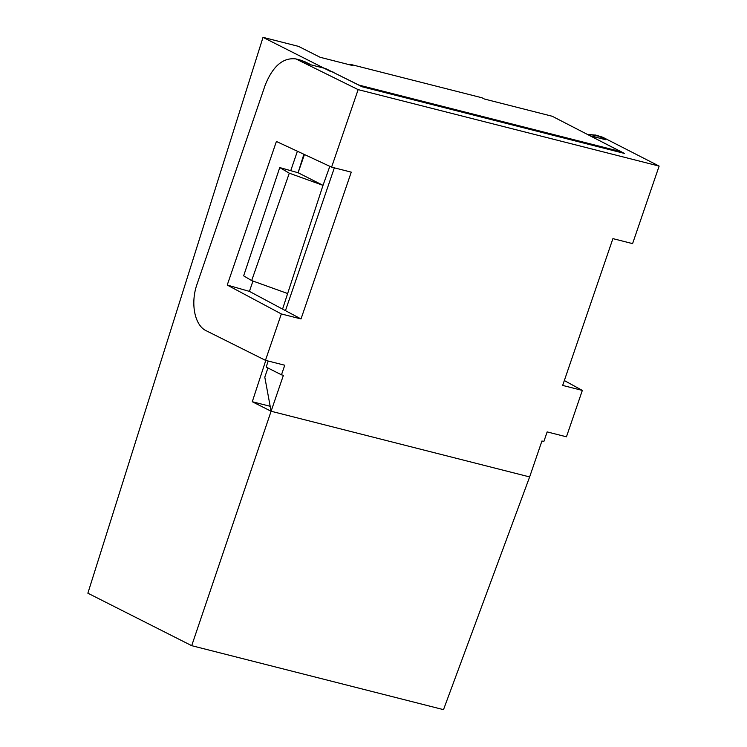 <?xml version="1.0" encoding="UTF-8"?>
<svg xmlns="http://www.w3.org/2000/svg" width="747" height="747" viewBox="0 0 747 747"><rect width="100%" height="100%" fill="white"/><g stroke="black" fill="none" stroke-linecap="round" stroke-linejoin="round"><path stroke-width="1.12" d="M564.33 380.55L582.333 390.42L562.659 385.424L612.913 238.629L632.588 243.625L659.134 166.095L358.14 89.621L295.905 58.92C283.038 57.36 272.786 66.138 265.148 85.261L197.068 284.103C190.252 303.198 194.603 325.421 206.191 330.734L265.456 360.334L284.756 365.236L281.47 374.817L266.137 367.076L268.21 361.034M265.456 360.334L281.339 313.945L301.013 318.941L285.457 310.64L334.348 167.851M333.059 72.272L358.905 85.083L620.738 151.613L552.229 116.261L484.486 99.043L481.992 97.782L349.876 64.214L352.369 65.484L320.099 57.276L298.492 46.361L263.019 37.35L87.866 593.193L191.699 645.679L443.503 709.65L529.642 476.931L271.096 411.242L283.402 375.311L281.47 374.817M191.699 645.679L271.096 411.242L529.642 476.931L541.939 440.991L543.872 441.486L547.149 431.906L566.45 436.808L582.333 390.42M301.013 318.941L351.267 172.146L331.593 167.151L358.14 89.621M299.958 59.956L305.355 61.964A20.374 15.874 116.5 0 0 302.806 61.021L309.949 64.587L325.692 68.593L362.108 86.773L624.511 153.443L589.841 135.702L605.584 139.698L598.786 136.225A20.374 16.303 117.1 0 0 591.801 136.197M252.953 281.04L249.414 291.386L285.457 310.64M249.414 291.386L227.237 285.055L281.339 313.945M331.593 167.151L276.399 141.463L227.237 285.055M297.399 151.23L290.742 170.671M267.93 367.972L264.793 377.142L271.096 411.242L252.281 401.737L265.792 360.418M595.144 134.964L602.717 137.224L596.078 135.179M298.875 60.021L302.806 61.021L300.042 59.975M659.134 166.095L602.717 137.224M303.889 154.255L298.1 172.744L304.449 154.517M263.019 37.35L329.894 71.142L333.134 72.057M329.819 166.329L323.012 185.34L282.562 309.09M270.181 406.284L252.281 401.737M251.664 280.583L243.643 275.848L279.742 167.571L298.1 172.744L323.012 185.34L289.294 173.192L251.664 280.583L287.651 293.534M349.456 64.737L349.876 64.214M279.742 167.571L289.294 173.192M588.122 134.395L595.994 135.17M311.294 64.933L305.355 61.964M299.892 59.928L295.933 58.929"/></g></svg>
